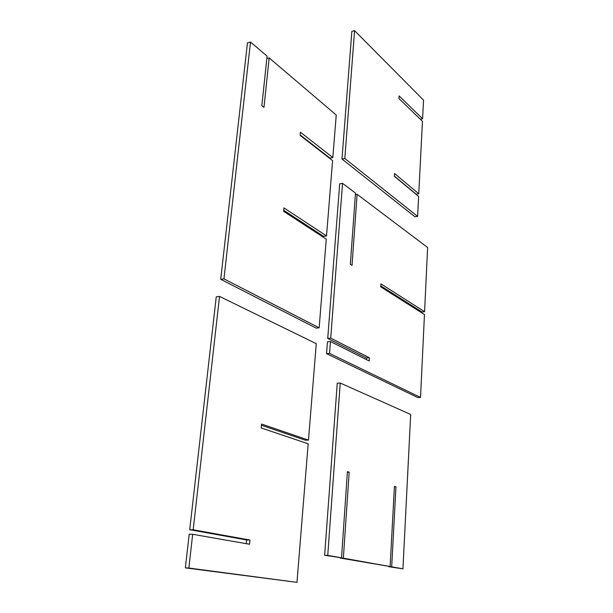 <?xml version="1.0" encoding="UTF-8"?>
<svg xmlns="http://www.w3.org/2000/svg" width="613" height="613" viewBox="0 0 613 613"><rect width="100%" height="100%" fill="white"/><g stroke="black" fill="none" stroke-linecap="round" stroke-linejoin="round"><path stroke-width="0.92" d="M341.525 557.845L347.418 471.65L349.18 472.202L343.349 558.167L390.121 566.542L394.435 486.415L395.952 486.891L391.684 566.818L402.94 568.841L410.679 414.472L340.238 383.041L327.748 555.378L341.525 557.845L324.637 555.271L327.748 555.378M324.637 555.271L337.257 383.225L340.238 383.041M391.684 566.818L388.757 566.703L402.94 568.841M394.412 486.898L395.952 486.891M343.349 558.167L340.276 558.06L390.121 566.542M347.379 472.225L349.18 472.202M188.858 568.036L296.976 582.35L308.178 443.789L261.176 427.966L261.552 424.05L308.477 440.111L316.27 343.678L219.523 296.416L193.179 529.778L249.974 540.053L249.568 544.252L192.666 534.283L188.858 568.036L185.371 567.876L296.976 582.35M185.371 567.876L189.21 534.199L192.666 534.283M246.288 543.677L246.648 539.961L249.974 540.053M246.648 539.961L189.724 529.701L193.179 529.778M189.724 529.701L216.251 296.815L219.523 296.416M261.437 425.246L305.366 440.211L308.477 440.111M398.979 98.578L399.132 95.942L422.595 118.776L423.545 100.141L354.582 30.65L344.82 158.499L417.606 216.389L418.625 196.444L394.358 176.268L394.519 173.494L418.763 193.769L422.464 121.328L398.979 98.578M394.366 176.069L416.158 194.198L418.763 193.769M354.582 30.65L351.847 31.37L341.985 159.043L414.978 216.795L417.606 216.389M341.985 159.043L344.82 158.499M420.311 119.244L422.595 118.776M380.803 285.888L421.928 311.971L424.587 311.711L380.926 283.865L380.742 286.884L424.457 314.538L420.526 397.423L417.805 397.569L326.553 353.663L327.472 341.793L330.461 341.533L369.156 360.965L369.355 357.762L366.482 357.984L366.382 359.57M366.482 357.984L327.733 338.422L330.714 338.146L369.355 357.762M330.714 338.146L342.552 183.333L339.694 183.839L327.733 338.422M355.371 194.605L357.103 194.306L352.023 265.437L350.352 264.364L355.479 193.087L342.552 183.333M424.587 311.711L427.629 247.522L357.103 194.306M420.526 397.423L329.549 353.425L330.461 341.533M326.553 353.663L329.549 353.425M283.612 211.309L283.934 207.907L326.53 235.913L332.583 160.621L300.117 135.381L300.416 132.193L332.828 157.556L336.246 115.014L269.168 57.921L263.973 107.336L261.843 105.681L267.092 56.151L250.51 42.044L223.96 278.884L319.151 327.817L326.269 239.147L283.612 211.309M250.51 42.044L247.46 42.872L220.718 279.313L316.139 328.108L319.151 327.817M220.718 279.313L223.96 278.884M266.839 58.526L269.168 57.921M300.163 134.929L329.955 158.116L332.828 157.556M283.712 210.267L323.595 236.357L326.53 235.913"/></g></svg>
